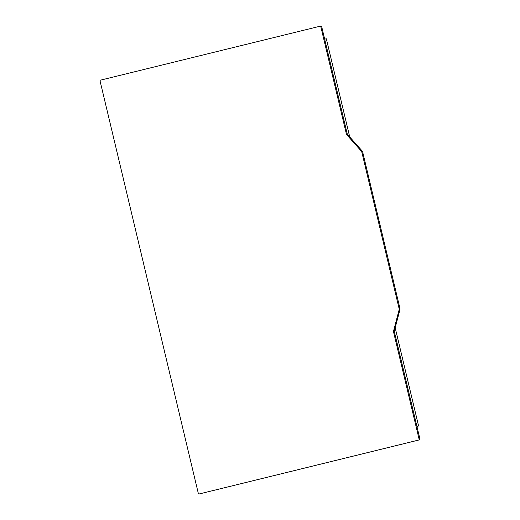 <?xml version="1.0" encoding="UTF-8"?>
<svg xmlns="http://www.w3.org/2000/svg" width="520" height="520" viewBox="0 0 520 520"><rect width="100%" height="100%" fill="white"/><g stroke="black" fill="none" stroke-linecap="round" stroke-linejoin="round"><path stroke-width="0.78" d="M324.636 39.007A12.662 6.767 -103.2 0 0 325.585 38.961M349.732 136.962L326.339 38.779L324.675 39.176L347.393 134.544M416.975 426.601A12.662 6.767 -103.2 0 1 418.067 426.14L418.594 426.01L395.194 327.795M418.594 426.01L416.923 426.4L394.206 331.026M414.661 441.038L206.421 492.187L414.668 441.051M419.861 438.718L419.029 438.913A1.014 0.539 76.8 0 1 418.737 440.031L419.569 439.829A1.014 0.539 -103.2 0 0 419.861 438.718L394.368 331.728A1.014 0.539 76.8 0 1 394.362 330.993L400.004 309.355A1.014 0.539 -103.2 0 0 399.997 308.62L399.159 308.815A1.014 0.539 76.8 0 1 399.172 309.55L400.004 309.355M199.849 493.805L199.856 493.805A1.014 0.539 -103.2 0 0 199.856 493.805L419.569 439.829M347.549 134.505L362.31 151.131L361.478 151.327L346.716 134.7L347.549 134.505A1.014 0.539 76.8 0 1 347.23 133.848L321.744 26.858A1.014 0.539 -103.2 0 0 320.983 26L100.431 80.171A1.014 0.539 76.8 0 0 100.139 81.282L198.256 493.142A1.014 0.539 76.8 0 0 199.017 494L418.737 440.031M399.159 308.815L361.797 151.983L362.629 151.788A1.014 0.539 -103.2 0 0 362.31 151.131M362.629 151.788L399.997 308.62M419.029 438.913L393.536 331.923L394.368 331.728M394.362 330.993L393.523 331.188A1.014 0.539 -103.2 0 0 393.536 331.923M393.523 331.188L399.172 309.55M361.478 151.327A1.014 0.539 76.8 0 1 361.797 151.983M347.23 133.848L346.398 134.043A1.014 0.539 -103.2 0 0 346.716 134.7M346.398 134.043L320.905 27.053L321.744 26.858M320.983 26L320.151 26.195A1.014 0.539 76.8 0 1 320.151 26.195A1.014 0.539 76.8 0 1 320.905 27.053M418.067 426.14L416.929 426.406"/></g></svg>
